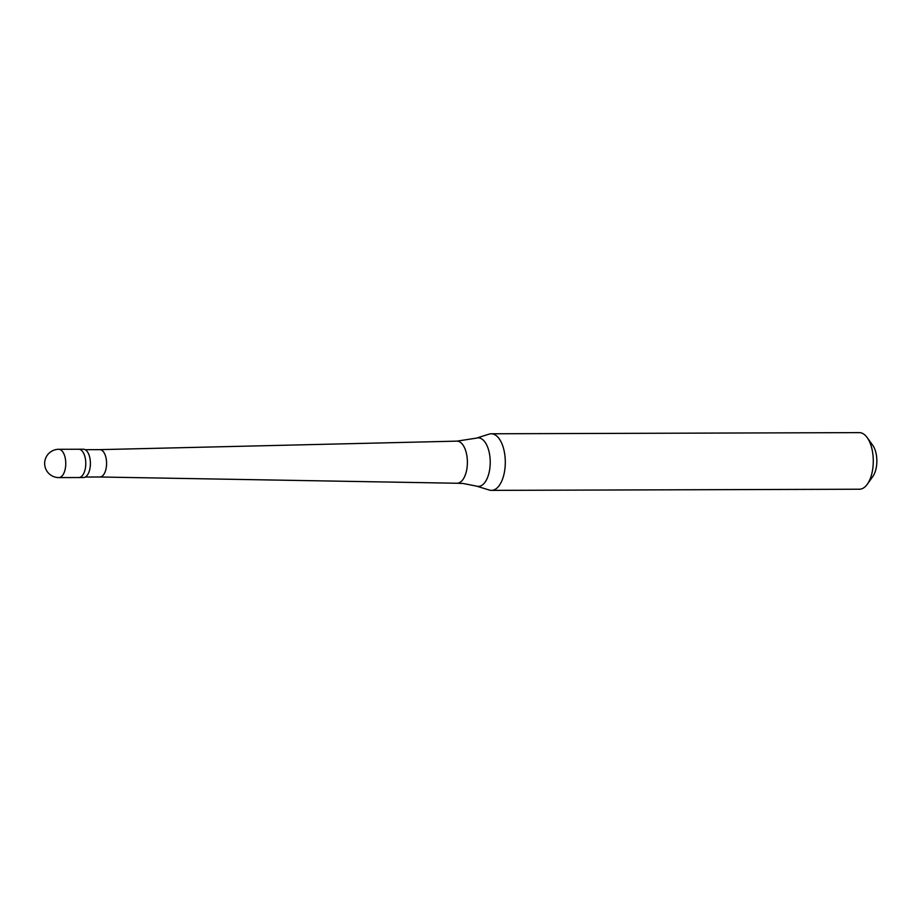 <?xml version="1.0" encoding="UTF-8"?>
<svg xmlns="http://www.w3.org/2000/svg" width="923" height="923" viewBox="0 0 923 923"><rect width="100%" height="100%" fill="white"/><g stroke="black" fill="none" stroke-linecap="round" stroke-linejoin="round"><path stroke-width="1.38" d="M58.53 477.583A14.157 6.969 89.8 0 0 58.841 477.595A14.157 14.157 0 0 1 44.662 462.838A14.157 14.157 0 0 1 58.749 449.293A14.157 6.969 -90.2 0 1 59.072 449.305A14.157 6.969 89.8 0 1 65.764 463.75A14.157 6.969 89.8 0 1 58.841 477.595L78.859 477.537A14.157 6.969 89.8 0 0 85.781 463.681A14.157 6.969 89.8 0 0 79.078 449.247A14.157 6.969 -90.2 0 0 78.767 449.236A14.157 6.969 -90.2 0 1 79.078 449.247A14.157 6.969 89.8 0 1 85.781 463.681A14.157 6.969 89.8 0 1 78.859 477.537A14.157 6.969 89.8 0 1 78.536 477.526M58.749 449.293L78.767 449.236A14.157 6.969 -90.2 0 0 78.443 449.247M78.767 449.236L83.382 449.224A14.157 6.969 -90.2 0 1 83.705 449.236A14.157 6.969 89.8 0 1 90.396 463.669A14.157 6.969 89.8 0 1 83.474 477.526L78.859 477.537M85.17 449.686L99.811 449.639A13.683 6.738 -90.2 0 1 100.111 449.651A13.683 6.738 89.8 0 1 106.583 463.611A13.683 6.738 89.8 0 1 99.892 476.995A13.683 6.738 89.8 0 1 99.822 476.995M99.742 449.639A13.683 6.738 -90.2 0 1 99.811 449.639L456.85 441.136A21.056 10.372 -90.2 0 1 456.954 441.136A21.056 10.372 -90.2 0 1 457.427 441.148A21.056 10.372 89.8 0 1 467.384 462.631A21.056 10.372 89.8 0 1 457.081 483.248A21.056 10.372 89.8 0 1 456.977 483.248L99.857 476.995M491.267 433.775A28.301 13.937 -90.2 0 1 491.901 433.81A28.301 13.937 89.8 0 1 505.296 462.677A28.301 13.937 89.8 0 1 491.451 490.378A28.301 13.937 89.8 0 1 490.817 490.355A28.301 13.937 -90.2 0 1 489.34 490.067L476.533 486.121A24.275 11.953 -90.2 0 0 477.802 486.375A24.275 11.953 89.8 0 0 490.217 463.184A24.275 11.953 89.8 0 0 478.737 437.871A24.275 11.953 -90.2 0 0 476.383 438.137L489.155 434.11A28.301 13.937 -90.2 0 1 491.267 433.775L859.255 432.622A28.301 13.937 -90.2 0 1 859.89 432.645A28.301 13.937 89.8 0 1 867.159 437.56A28.301 13.937 89.8 0 1 867.308 484.229A28.301 13.937 89.8 0 1 859.44 489.225L491.451 490.378M867.159 437.56L872.766 445.324A18.864 9.288 89.8 0 1 872.87 476.43L867.308 484.229M85.251 477.041L99.892 476.995M457.081 483.248L463.173 483.502L476.533 486.121M456.954 441.136L476.383 438.137"/></g></svg>

